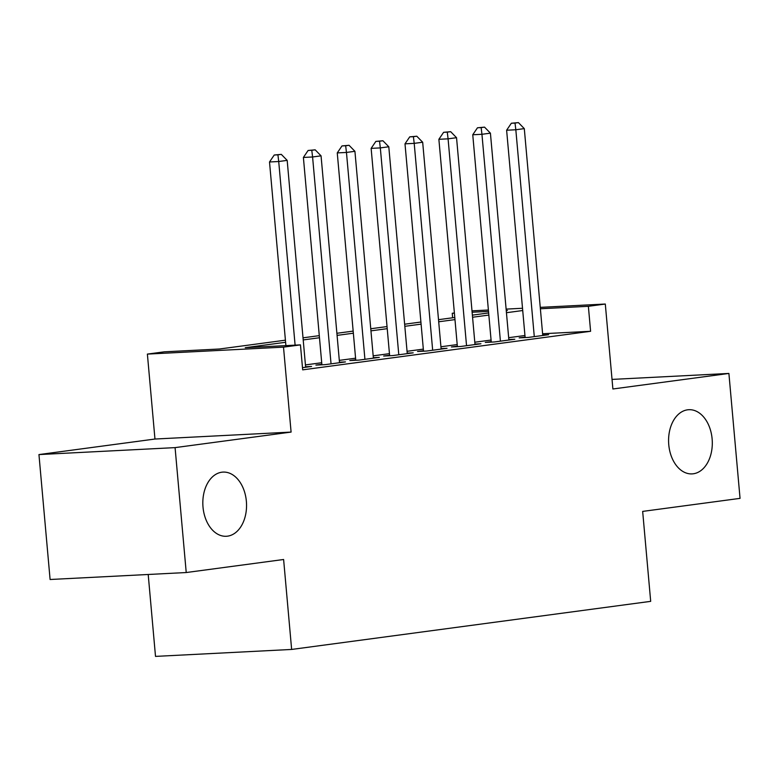 <?xml version="1.0" encoding="UTF-8"?>
<svg xmlns="http://www.w3.org/2000/svg" width="779" height="779" viewBox="0 0 779 779"><rect width="100%" height="100%" fill="white"/><g stroke="black" fill="none" stroke-linecap="round" stroke-linejoin="round"><path stroke-width="1.17" d="M668.762 444.702A32.134 21.831 -92.9 0 1 688.802 409.705A32.134 21.831 -92.9 0 1 712.123 438.898A32.134 21.831 -92.9 0 1 692.083 473.895A32.134 21.831 -92.9 0 1 668.762 444.702M203.007 507.09A32.134 21.831 -92.9 0 1 223.047 472.093A32.134 21.831 -92.9 0 1 246.368 501.277A32.134 21.831 -92.9 0 1 226.329 536.273A32.134 21.831 -92.9 0 1 203.007 507.09M452.648 317.783L452.239 313.265L454.381 312.973M148.205 574.483L155.508 656.395L291.638 649.443L650.689 601.349L642.665 511.404L740.05 498.365L728.901 373.443L612.031 379.412M291.638 649.443L283.614 559.497L186.23 572.536L50.099 579.498L38.95 454.576L175.08 447.623L291.093 432.082L283.507 347.142L147.387 354.094L164.32 351.826L219.503 349.002L285.416 340.18M291.093 432.082L154.963 439.035L38.95 454.576M154.963 439.035L147.387 354.094M186.23 572.536L175.08 447.623M525.085 337.093L519.165 337.882L528.357 337.414L548.679 334.697L542.71 334.999M491.218 341.63L485.288 342.419L494.49 341.952L514.812 339.235L508.833 339.537M457.341 346.168L451.411 346.957L460.613 346.489L480.935 343.763L474.966 344.075M423.464 350.706L417.544 351.495L426.736 351.027L447.058 348.301L441.089 348.612M389.597 355.243L383.667 356.032L392.869 355.565L413.191 352.838L407.222 353.15M355.721 359.771L349.79 360.57L358.992 360.102L379.315 357.376L373.345 357.688M321.854 364.309L315.923 365.108L325.116 364.64L345.448 361.914L339.469 362.216M285.611 342.283L245.258 347.687L300.451 344.873L302.68 369.85L590.599 331.289L542.603 333.743M524.949 335.515L508.677 337.687M491.072 340.043L474.8 342.224M457.205 344.581L440.924 346.762M423.328 349.119L407.057 351.3M389.451 353.656L373.18 355.837M355.584 358.194L339.303 360.375M321.708 362.732L305.436 364.913M302.486 367.669L311.571 366.451L305.602 366.753M540.246 307.364L605.302 304.034L612.888 388.984L728.901 373.443M605.302 304.034L588.369 306.303L540.373 308.757M590.599 331.289L588.369 306.303M300.451 344.873L283.507 347.142M471.996 310.85L488.394 310.013M506.126 309.107L522.514 308.27M506.253 310.597L507.431 310.441L506.243 310.5M488.521 311.405L472.123 312.243M454.391 313.148L452.239 313.265M303.021 337.823L319.293 335.642M336.888 333.285L353.16 331.104M370.765 328.748L387.036 326.567M404.632 324.21L420.913 322.029M438.509 319.672L454.78 317.491M472.386 315.135L488.657 312.954M522.719 310.529L506.447 312.71M488.842 315.067L472.571 317.248M454.975 319.604L438.694 321.776M421.098 324.142L404.827 326.313M387.221 328.67L370.95 330.851M353.354 333.208L337.073 335.389M319.478 337.745L303.206 339.926M295.105 345.146L278.716 161.516L287.178 160.377L305.641 367.25M285.903 345.613L269.515 161.983L278.716 161.516L277.918 154.817L281.297 154.369L274.237 155.011L277.918 154.817M274.237 155.011L269.515 161.983M287.178 160.377L281.297 154.369M331.046 363.842L312.583 156.978L321.055 155.839L339.517 362.712M321.893 364.806L303.391 157.446L312.583 156.978L311.785 150.279L315.174 149.831L308.104 150.474L311.785 150.279M308.104 150.474L303.391 157.446M321.055 155.839L315.174 149.831M364.923 359.304L346.46 152.441L354.922 151.311L373.384 358.174M355.769 360.268L337.258 152.908L346.46 152.441L345.662 145.741L349.05 145.293L341.981 145.936L345.662 145.741M341.981 145.936L337.258 152.908M354.922 151.311L349.05 145.293M398.79 354.766L380.327 147.903L388.799 146.773L407.261 353.637M389.636 355.73L371.135 148.37L380.327 147.903L379.529 141.213L382.917 140.756L375.858 141.398L379.529 141.213M375.858 141.398L371.135 148.37M388.799 146.773L382.917 140.756M432.666 350.229L414.204 143.365L422.676 142.236L441.138 349.099M423.513 351.193L405.002 143.833L414.204 143.365L413.406 136.676L416.794 136.218L409.725 136.861L413.406 136.676M409.725 136.861L405.002 143.833M422.676 142.236L416.794 136.218M466.543 345.691L448.081 138.828L456.543 137.698L475.005 344.561M457.39 346.655L438.879 139.305L448.081 138.828L447.282 132.138L450.671 131.68L443.602 132.323L447.282 132.138M443.602 132.323L438.879 139.305M456.543 137.698L450.671 131.68M500.41 341.163L481.948 134.29L490.419 133.16L508.882 340.024M491.257 342.117L472.756 134.767L481.948 134.29L481.149 127.6L484.538 127.143L477.469 127.785L481.149 127.6M477.469 127.785L472.756 134.767M490.419 133.16L484.538 127.143M534.287 336.625L515.825 129.752L524.296 128.623L542.759 335.486M525.134 337.58L506.623 130.229L515.825 129.752L515.026 123.063L518.415 122.605L511.345 123.248L515.026 123.063M511.345 123.248L506.623 130.229M524.296 128.623L518.415 122.605"/></g></svg>
